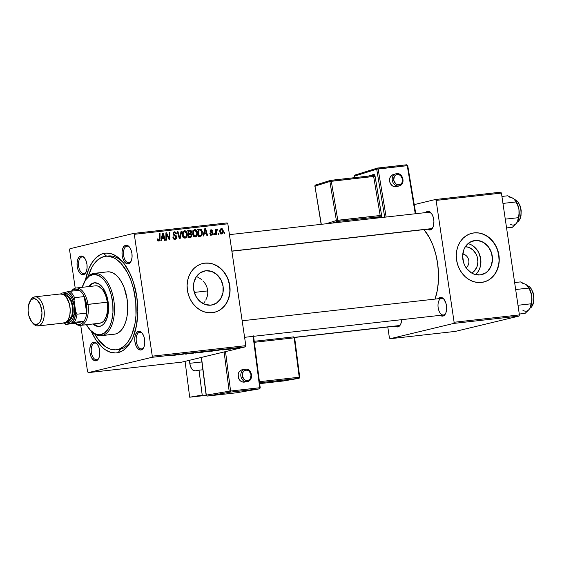 <?xml version="1.0" encoding="UTF-8"?>
<svg xmlns="http://www.w3.org/2000/svg" width="562" height="562" viewBox="0 0 562 562"><rect width="100%" height="100%" fill="white"/><g stroke="black" fill="none" stroke-linecap="round" stroke-linejoin="round"><path stroke-width="0.84" d="M466.038 267.681A7.32 6.203 76.5 0 0 468.652 259.862A7.32 6.203 76.5 0 0 462.765 254.087A7.32 6.203 -103.5 0 1 468.652 259.862A7.32 6.203 -103.5 0 1 466.038 267.681M465.357 246.725A13.881 11.767 -103.5 0 1 477.454 257.74A13.881 11.767 -103.5 0 1 471.694 273.062L474.202 271.165L476.878 267.02L477.897 261.878L477.11 256.532L476.063 254.031L472.867 249.865L468.624 247.322L465.357 246.725L469.579 242.461L475.009 240.515A17.415 14.767 -103.5 0 1 492.101 255.162A17.415 14.767 -103.5 0 1 481.62 274.656A17.415 14.767 -103.5 0 1 480.089 274.923L474.272 274.249L471.49 272.942L466.734 268.65L464.936 265.826L463.622 262.693L462.631 255.984L463.91 249.535L465.357 246.725M469.291 243.971L472.066 245.271L476.822 249.563L478.62 252.387L480.714 258.843L480.566 265.552L479.646 268.678L478.199 271.495L475.508 274.614A17.415 14.767 76.5 0 0 480.362 257.045A17.415 14.767 76.5 0 0 468.048 243.599M471.989 241.246L475.009 240.515L477.925 240.522L483.608 242.496L488.364 246.788L491.476 252.745L492.467 259.454L491.188 265.903L487.83 271.109L485.526 272.984L480.089 274.923A17.415 14.767 -103.5 0 1 463.004 260.276A17.415 14.767 -103.5 0 1 473.478 240.782A17.415 14.767 -103.5 0 1 475.009 240.515L471.989 241.246M483.503 282.096A25.093 21.265 76.5 0 0 498.501 253.989A25.093 21.265 76.5 0 0 473.892 232.935L474.103 232.886A25.093 21.265 -103.5 0 1 498.726 253.989A25.093 21.265 -103.5 0 1 483.636 282.061A25.093 21.265 -103.5 0 1 481.423 282.447L485.484 281.513L489.249 279.651L492.579 276.954L495.333 273.511L497.412 269.458L498.733 264.955L499.253 260.171L498.944 255.288L497.827 250.497L495.937 245.987L493.345 241.92L490.155 238.464L486.488 235.738L482.491 233.862L478.311 232.9L474.103 232.886L470.043 233.827L466.277 235.682L462.955 238.386L460.201 241.829L458.121 245.875L456.794 250.385L456.281 255.169L456.583 260.044L457.707 264.835L459.597 269.353L462.189 273.413L465.378 276.876L469.038 279.595L473.042 281.478L477.222 282.44L481.423 282.447A25.093 21.265 -103.5 0 1 456.808 261.351A25.093 21.265 -103.5 0 1 471.897 233.272A25.093 21.265 -103.5 0 1 474.103 232.886L473.892 232.935A25.093 21.265 76.5 0 0 471.771 233.307M197.283 276.89L200.276 278.626L197.283 276.89M201.66 279.686L200.276 278.626L201.66 279.686M205.158 283.571L202.945 280.86L205.158 283.571L206.767 286.662L205.158 283.571M207.659 290.027L206.767 286.662L207.659 290.027L207.771 293.505L207.659 290.027M207.125 296.898L207.771 293.505L207.125 296.898L205.79 300.108L207.125 296.898M204.905 301.583L203.887 302.974L204.905 301.583M203.332 303.635L203.887 302.974L203.332 303.635M205.833 270.758A17.415 14.767 -103.5 0 1 222.924 285.405A17.415 14.767 -103.5 0 1 212.45 304.892A17.415 14.767 -103.5 0 1 210.919 305.166L205.095 304.485L199.777 301.295L195.766 296.069L193.672 289.613L193.82 282.904L196.18 276.961L200.402 272.696L205.833 270.758L211.656 271.432L216.974 274.628L220.985 279.848L223.079 286.311L222.931 293.02L220.571 298.956L216.349 303.22L210.919 305.166A17.415 14.767 -103.5 0 1 193.827 290.519A17.415 14.767 -103.5 0 1 204.301 271.024A17.415 14.767 -103.5 0 1 205.833 270.758L202.812 271.481L205.833 270.758M214.326 312.332A25.093 21.265 76.5 0 0 229.324 284.224A25.093 21.265 76.5 0 0 204.716 263.178L204.933 263.128A25.093 21.265 -103.5 0 1 229.549 284.224A25.093 21.265 -103.5 0 1 214.459 312.303A25.093 21.265 -103.5 0 1 212.253 312.69L216.314 311.748L220.079 309.894L223.402 307.189L226.156 303.747L228.235 299.701L229.563 295.19L230.076 290.406L229.774 285.531L228.65 280.74L226.76 276.223L224.168 272.163L220.978 268.699L217.318 265.981L213.314 264.098L209.134 263.135L204.933 263.128L200.873 264.063L197.107 265.924L193.778 268.622L191.024 272.064L188.944 276.118L187.624 280.621L187.104 285.405L187.413 290.287L188.53 295.078L190.42 299.588L193.012 303.656L196.201 307.112L199.868 309.838L203.865 311.713L208.045 312.676L212.253 312.69A25.093 21.265 -103.5 0 1 187.631 291.587A25.093 21.265 -103.5 0 1 202.72 263.515A25.093 21.265 -103.5 0 1 204.933 263.128L204.716 263.178A25.093 21.265 76.5 0 0 202.594 263.543M84.181 273.539A8.367 4.412 -96.4 0 0 86.19 271.896A8.367 4.412 83.6 0 1 84.181 273.539A8.367 4.412 83.6 0 1 83.893 273.589A8.367 4.412 83.6 0 1 78.61 266.044A8.367 4.412 83.6 0 1 81.743 257.017L80.703 256.082A9.406 4.967 83.6 0 1 84.321 257.705A9.406 4.967 83.6 0 1 85.965 272.359A9.406 4.967 83.6 0 1 83.45 274.67L84.181 273.539L83.45 274.67L85.206 273.518L86.485 271.123L87.089 267.856L86.934 264.21L86.035 260.74L84.539 257.979L82.67 256.342L80.703 256.082L78.954 257.234L77.675 259.63L77.071 262.897L77.226 266.543L78.118 270.013L79.614 272.774L81.49 274.411L83.45 274.67A9.406 4.967 83.6 0 1 77.226 266.543A9.406 4.967 83.6 0 1 80.703 256.082L81.743 257.017A8.367 4.412 83.6 0 1 82.031 256.967A8.367 4.412 83.6 0 1 84.637 258.113A8.367 4.412 -96.4 0 0 81.743 257.017L82.319 256.953L81.743 257.017A8.367 4.412 -96.4 0 0 78.645 266.318A8.367 4.412 -96.4 0 0 84.181 273.539M129.155 262.721A8.367 4.412 -96.4 0 0 131.164 261.077A8.367 4.412 83.6 0 1 129.155 262.721A8.367 4.412 83.6 0 1 128.874 262.77A8.367 4.412 83.6 0 1 123.584 255.225A8.367 4.412 83.6 0 1 126.717 246.198L125.684 245.264A9.406 4.967 83.6 0 1 129.295 246.887A9.406 4.967 83.6 0 1 130.946 261.541A9.406 4.967 83.6 0 1 128.431 263.852L129.155 262.721L128.431 263.852L130.18 262.7L131.459 260.304L132.063 257.038L131.908 253.392L131.016 249.921L129.52 247.161L127.644 245.524L125.684 245.264L123.928 246.416L122.656 248.811L122.045 252.078L122.2 255.724L123.099 259.194L124.595 261.955L126.464 263.592L128.431 263.852A9.406 4.967 83.6 0 1 122.2 255.724A9.406 4.967 83.6 0 1 125.684 245.264L126.717 246.198A8.367 4.412 83.6 0 1 127.005 246.149A8.367 4.412 83.6 0 1 129.618 247.294A8.367 4.412 -96.4 0 0 126.717 246.198L127.293 246.135L126.717 246.198A8.367 4.412 -96.4 0 0 123.626 255.499A8.367 4.412 -96.4 0 0 129.155 262.721M141.877 348.84A8.367 4.412 -96.4 0 0 143.879 347.197A8.367 4.412 83.6 0 1 141.877 348.84A8.367 4.412 83.6 0 1 141.589 348.89A8.367 4.412 83.6 0 1 136.306 341.345A8.367 4.412 83.6 0 1 139.432 332.318L138.4 331.383A9.406 4.967 83.6 0 1 142.01 333.006A9.406 4.967 83.6 0 1 143.661 347.66A9.406 4.967 83.6 0 1 141.146 349.971L141.877 348.84L141.146 349.971L142.896 348.819L144.174 346.424L144.785 343.157L144.624 339.511L143.732 336.041L142.235 333.28L140.359 331.643L138.4 331.383L136.65 332.542L135.372 334.931L134.761 338.205L134.922 341.844L135.814 345.314L137.311 348.075L139.186 349.712L141.146 349.971A9.406 4.967 83.6 0 1 134.922 341.844A9.406 4.967 83.6 0 1 138.4 331.383L139.432 332.318A8.367 4.412 83.6 0 1 139.72 332.268A8.367 4.412 83.6 0 1 142.334 333.414A8.367 4.412 -96.4 0 0 139.432 332.318L140.015 332.254L139.432 332.318A8.367 4.412 -96.4 0 0 136.341 341.619A8.367 4.412 -96.4 0 0 141.877 348.84M96.896 359.659A8.367 4.412 -96.4 0 0 98.905 358.015A8.367 4.412 83.6 0 1 96.896 359.659A8.367 4.412 83.6 0 1 96.615 359.708A8.367 4.412 83.6 0 1 91.325 352.163A8.367 4.412 83.6 0 1 94.458 343.136L93.425 342.202A9.406 4.967 83.6 0 1 97.036 343.825A9.406 4.967 83.6 0 1 98.68 358.479A9.406 4.967 83.6 0 1 96.165 360.79L96.896 359.659L96.165 360.79L97.921 359.638L99.2 357.242L99.804 353.976L99.65 350.33L98.757 346.859L97.261 344.099L95.385 342.462L93.425 342.202L91.669 343.361L90.391 345.749L89.787 349.023L89.941 352.662L90.84 356.132L92.337 358.893L94.205 360.53L96.165 360.79A9.406 4.967 83.6 0 1 89.941 352.662A9.406 4.967 83.6 0 1 93.425 342.202L94.458 343.136A8.367 4.412 83.6 0 1 94.746 343.087A8.367 4.412 83.6 0 1 97.359 344.232A8.367 4.412 -96.4 0 0 94.458 343.136L95.034 343.073L94.458 343.136A8.367 4.412 -96.4 0 0 91.367 352.437A8.367 4.412 -96.4 0 0 96.896 359.659M395.072 325.967L397.994 326.88L399.751 325.728L401.029 323.333L401.654 319.673A9.406 4.967 83.6 0 1 400.509 324.569A9.406 4.967 83.6 0 1 397.994 326.88L398.725 325.749A8.367 4.412 -96.4 0 0 400.734 324.105A8.367 4.412 83.6 0 1 398.725 325.749A8.367 4.412 83.6 0 1 398.444 325.798L294.558 337.474M443.706 314.931A8.367 4.412 -96.4 0 0 445.708 313.287A8.367 4.412 83.6 0 1 443.706 314.931A8.367 4.412 83.6 0 1 443.418 314.98A8.367 4.412 83.6 0 1 438.128 307.435A8.367 4.412 83.6 0 1 441.261 298.408A8.367 4.412 -96.4 0 0 438.17 307.709A8.367 4.412 -96.4 0 0 443.706 314.931L442.975 316.062L443.706 314.931M242.152 320.776L441.549 298.359A8.367 4.412 83.6 0 1 444.163 299.504A8.367 4.412 -96.4 0 0 441.325 298.394M440.229 297.474A9.406 4.967 83.6 0 1 443.839 299.096A9.406 4.967 83.6 0 1 445.49 313.751A9.406 4.967 83.6 0 1 442.975 316.062L444.725 314.91L446.003 312.514L446.628 307.435L446.095 303.81L444.064 299.37L442.189 297.741L440.229 297.474L438.409 298.71A9.406 4.967 83.6 0 1 440.229 297.474L441.247 298.394L440.229 297.474M427.331 229.029L430.253 229.942L432.009 228.79L433.288 226.395L433.913 221.316L433.379 217.691L432.157 214.515L429.473 211.614L427.513 211.354L428.532 212.274L427.513 211.354A9.406 4.967 83.6 0 1 431.124 212.977A9.406 4.967 83.6 0 1 432.768 227.631A9.406 4.967 83.6 0 1 430.253 229.942L430.984 228.811A8.367 4.412 -96.4 0 0 432.993 227.167A8.367 4.412 83.6 0 1 430.984 228.811A8.367 4.412 83.6 0 1 430.703 228.86L231.881 251.2M431.447 213.384A8.367 4.412 -96.4 0 0 428.546 212.288A8.367 4.412 83.6 0 1 428.834 212.239A8.367 4.412 83.6 0 1 431.447 213.384M117.493 349.564A47.046 24.819 -96.4 0 0 120.437 349.199L118.245 352.592A50.18 26.477 83.6 0 1 91.262 331.25L95.561 339.286L102.628 347.702L105.178 349.676L110.419 352.269L115.674 352.964L118.245 352.592L123.155 350.428L127.595 346.438L131.396 340.783L133.004 337.39L136.517 325.391L137.823 311.46L136.812 296.799L133.573 282.679L130.307 274.172L124.054 263.578L121.687 260.761L116.671 256.377L111.438 253.792L106.176 253.09L103.605 253.462L106.611 256.174L103.605 253.462A50.18 26.477 83.6 0 1 122.874 262.11A50.18 26.477 83.6 0 1 131.656 340.277A50.18 26.477 83.6 0 1 118.245 352.592L120.437 349.199A47.046 24.819 -96.4 0 0 132.33 338.914A47.046 24.819 83.6 0 1 120.437 349.199A47.046 24.819 83.6 0 1 118.828 349.48L116.208 349.775A47.046 24.819 83.6 0 1 94.788 334.116M105.677 256.279A47.046 24.819 83.6 0 1 135.407 298.724A47.046 24.819 83.6 0 1 117.788 349.494L120.437 349.199L117.788 349.494L120.135 348.7L124.539 345.799L128.417 341.26L131.627 335.247L134.915 323.993L135.976 315.415L135.751 301.773L133.391 288.236L130.721 279.855L127.293 272.359L121.02 263.402L116.313 259.293L113.875 257.867L108.93 256.314L106.478 256.209L101.715 257.354L97.317 260.255L93.433 264.8L91.739 267.631L88.29 276.3A47.046 24.819 83.6 0 1 104.061 256.56A47.046 24.819 83.6 0 1 105.677 256.279L108.318 255.977A47.046 24.819 83.6 0 1 123.83 263.29A47.046 24.819 -96.4 0 0 107.005 256.195M245.826 345.658L152.281 356.168L134.29 234.319L227.835 223.809L245.826 345.658L245.439 346.824L181.807 362.132L88.255 372.641L151.895 357.334L245.439 346.824L181.807 362.132L88.255 372.641L87.567 371.735L80.717 325.356L87.567 371.735L88.255 372.641L151.895 357.334L152.281 356.168L151.895 357.334L245.439 346.824L245.826 345.658L227.835 223.809L227.146 222.91L227.835 223.809L134.29 234.319L152.281 356.168L245.826 345.658M214.445 234.761L214.445 233.715L213.785 233.785L213.806 234.832L214.445 234.761L214.445 233.715L213.785 233.785L213.806 234.832L214.445 234.761M218.78 234.277L218.773 233.23L218.119 233.3L218.133 234.347L218.78 234.277L218.773 233.23L218.119 233.3L218.133 234.347L218.78 234.277M195.316 237.009C197.051 236.3 197.74 234.804 197.395 232.506L196.763 232.661L197.395 232.506C197.164 230.673 196.293 229.675 194.782 229.528L193.11 230.827L192.738 234.122C192.991 235.9 193.855 236.862 195.316 237.009L197.009 235.654L197.438 232.872L196.588 230.385L194.649 229.549L193.11 230.827L192.682 233.694L193.742 236.377L195.541 236.967M203.746 235.963L204.21 233.911L206.409 233.659L206.907 235.611L207.547 235.534L205.636 228.404L204.849 228.495L203.051 236.04L203.746 235.963L204.21 233.911L206.409 233.659L206.907 235.611L207.547 235.534L205.636 228.404L204.849 228.495L203.051 236.04L203.746 235.963M187.448 230.722L190.483 230.23L188.024 230.385L188.052 237.726L190.876 237.368L191.705 236.623L191.923 234.775L190.982 233.63L191.607 232.31L191.235 230.799L190.265 230.188L188.024 230.385L188.052 237.726L190.736 237.41M180.135 238.618L181.765 231.087L181.076 231.165L179.671 237.621L177.95 231.516L177.304 231.586L179.313 238.71L180.135 238.618L181.765 231.087L181.076 231.165L179.671 237.621L177.95 231.516L177.304 231.586L179.313 238.71L180.135 238.618M158.842 241.105L160.051 238.913L159.397 239.068L160.051 238.913L160.037 233.525L159.383 233.602L159.397 238.801L158.758 240.255L157.627 240.529L158.758 240.255L157.964 239.454L157.332 239.609L157.964 239.454L157.929 238.822L157.297 238.99L158.048 240.958L159.151 241.035L159.833 240.346L160.037 233.525L159.383 233.602L159.25 239.925L158.47 240.227L157.929 238.822L157.297 238.99L157.339 239.651L159.004 241.077M166.556 240.143L166.514 233.925L169.197 239.848L169.872 239.77L169.85 232.422L169.197 232.499L169.246 238.731L166.57 232.794L165.895 232.872L165.909 240.213L166.556 240.143L166.514 233.925L169.197 239.848L169.872 239.77L169.85 232.422L169.197 232.499L169.246 238.731L166.57 232.794L165.895 232.872L165.909 240.213L166.556 240.143M161.463 240.712L161.933 238.66L164.125 238.414L164.624 240.36L165.27 240.29L163.352 233.153L162.573 233.244L160.767 240.796L161.463 240.712L161.933 238.66L164.125 238.414L164.624 240.36L165.27 240.29L163.352 233.153L162.573 233.244L160.767 240.796L161.463 240.712M175.133 239.272L176.756 236.932L176.131 237.087L176.756 236.932L175.239 235.049L173.932 235.366L175.239 235.049L174.023 234.417L173.258 234.607L174.023 234.417L173.686 233.799L173.054 233.954L174.599 232.654L175.997 234.003L176.609 233.701L175.983 233.848L176.609 233.701L174.494 231.804L173.988 231.93L174.494 231.804L173.054 233.918L174.009 235.415L176.124 237.073L175.049 238.428L173.56 238.78L175.049 238.428L173.131 238.091L173.813 237.93L173.518 237.115L172.899 237.262L173.489 236.883L172.857 237.045C173.068 238.597 173.827 239.342 175.133 239.272L176.419 238.548L176.693 236.602L176.039 235.492L173.953 234.368L173.7 233.349L174.831 232.647L175.997 234.003L176.63 233.855L175.878 232.239L174.494 231.804L173.328 232.45L173.096 234.15L173.665 235.148L175.864 236.462L176.103 237.6L174.719 238.428L173.869 238.007L173.489 236.883L172.857 237.045L173.567 238.787L175.4 239.229M185.053 238.162C186.781 237.452 187.476 235.956 187.125 233.659L186.493 233.813L187.125 233.659C186.893 231.825 186.029 230.834 184.512 230.68L182.84 231.98L182.467 235.274C182.72 237.052 183.584 238.014 185.053 238.162L186.739 236.806L187.167 234.024L186.317 231.537L184.378 230.701L182.755 232.162L182.467 235.274L183.563 237.628L185.27 238.119M211.663 235.169L212.949 233.476L212.317 233.63L212.949 233.476L212.485 232.563L211.537 232.787L212.485 232.563L211.453 231.973L210.511 232.197L211.453 231.973L210.202 231.72L210.855 231.565L210.729 231.144L210.104 231.298L211.298 230.343L212.303 231.284L212.928 231.115L212.296 231.27L212.928 231.115L210.862 229.774L210.104 231.333L212.317 233.609L211.593 234.509L210.427 234.79L211.593 234.509L210.476 233.3L209.851 233.469L210.595 234.937L212.204 235.028L212.97 233.806L212.661 232.752L210.722 231.066L211.474 230.343L212.303 231.284L212.928 231.115L212.731 230.483L211.101 229.703L210.251 230.329L210.16 231.593L212.113 233.167L212.303 233.961L211.354 234.509L210.476 233.3L209.851 233.469L211.909 235.127M200.149 236.37L201.344 235.935L202.144 234.79L202.341 231.333L201.013 229.191L198.295 229.226L198.323 236.574L201.112 236.082L202.425 231.776L200.641 229.064L198.295 229.226L198.323 236.574L201.112 236.082M221.681 234.045C223.002 233.49 223.507 232.331 223.205 230.575L222.573 230.722L223.205 230.575L220.985 228.636L221.386 228.544C220.03 229.099 219.517 230.294 219.847 232.12L221.681 234.045L222.721 233.406L223.24 230.849L222.376 228.839L220.908 228.671L219.84 230.413L220.213 233.23L221.85 234.017M217.15 229.022L215.639 230.469L216.286 230.315L216.286 229.212L215.632 229.282L215.653 234.628L216.307 234.551L216.426 230.961L216.855 230.027L217.48 230.013L217.613 229.163L216.813 229.198L216.286 230.315L216.286 229.212L215.632 229.282L215.653 234.628L216.307 234.551L216.321 232.415L217.613 229.163L217.094 229.029M224.716 233.609L224.709 232.563L224.055 232.633L224.076 233.68L224.716 233.609L224.709 232.563L224.055 232.633L224.076 233.68L224.716 233.609M69.962 248.727L133.594 233.42L227.146 222.91L133.594 233.42L134.29 234.319L133.594 233.42L69.962 248.727L69.569 249.886L69.962 248.727M75.231 288.194L69.569 249.886L75.231 288.194M225.826 349.648L226.514 349.501L225.826 349.648M230.16 349.164L230.849 349.016L230.16 349.164M206.64 351.812L211.523 350.983C212.52 350.744 212.373 350.688 211.066 350.814L206.149 351.657C205.207 351.882 205.376 351.931 206.64 351.812C205.376 351.931 205.207 351.882 206.149 351.657M215.127 350.85L221.857 349.613L215.127 350.85M201.906 352.339L206.942 351.334L201.906 352.339M191.516 353.505L197.986 352.29L191.516 353.505M169.724 355.851L176.257 354.734L170.16 355.908M177.936 355.029L186.071 353.631L177.936 355.029M172.843 355.598L179.58 354.362L172.843 355.598M191.494 353.154L185.411 354.095L191.825 353.041M196.37 352.964L201.252 352.135C202.25 351.896 202.102 351.847 200.803 351.967L195.878 352.81C194.944 353.034 195.105 353.084 196.37 352.964C195.105 353.084 194.944 353.034 195.878 352.81M222.376 349.922L227.069 349.185L222.981 349.971M211.53 351.257L217.283 350.203L211.53 351.257M232.998 348.847L237.143 348.068L232.57 348.756M227.687 349.438L232.45 348.559L227.687 349.438M236.096 348.496L236.785 348.349L236.096 348.496M519.414 314.924L454.11 322.258L436.112 200.409L501.423 193.075L519.414 314.924L519.028 316.083L455.396 331.39L390.084 338.731L453.724 323.424L519.028 316.083L455.396 331.39L390.084 338.731L389.396 337.825L387.794 327L389.396 337.825L390.084 338.731L453.724 323.424L454.11 322.258L453.724 323.424L519.028 316.083L519.414 314.924L501.423 193.075L500.728 192.169L501.423 193.075L436.112 200.409L454.11 322.258L519.414 314.924M414.25 204.603L435.424 199.51L500.728 192.169L435.424 199.51L436.112 200.409L435.424 199.51L414.25 204.603M427.513 211.354L425.687 212.591A9.406 4.967 83.6 0 1 427.513 211.354M440.046 315.149L442.975 316.062A9.406 4.967 83.6 0 1 440.278 315.338M435.051 299.089L437.278 290.547L438.36 281.787L438.451 272.535L437.559 263.149L435.719 254.003L432.986 245.425L429.48 237.768L423.966 229.619A48.093 25.374 -96.4 0 1 435.051 299.089M103.605 253.462L101.104 254.312L96.404 257.403L92.266 262.25L88.845 268.664L85.487 279.876A50.18 26.477 83.6 0 1 103.605 253.462M430.984 228.811L430.253 229.942A9.406 4.967 83.6 0 1 427.556 229.212M398.725 325.749L397.994 326.88A9.406 4.967 83.6 0 1 395.297 326.157M175.428 355.121L178.674 354.467L175.428 355.121M185.818 353.983L186.451 354.081M190.321 353.203L190.813 353.238M201.252 352.135L201.252 352.135C202.25 351.896 202.102 351.847 200.803 351.967M196.503 352.739L200.332 352.023L196.061 352.767M202.833 351.952L205.959 351.517L202.833 351.952M200.641 352.423L204.224 351.924L200.641 352.423M205.439 351.51L205.959 351.517M226.823 349.283L226.198 349.248M217.705 350.372L220.957 349.719L217.705 350.372M210.912 351.264L216.279 350.238L210.912 351.264M211.523 350.983L211.523 350.983C212.52 350.744 212.373 350.688 211.066 350.814M206.774 351.587L210.595 350.871L206.331 351.615M236.7 348.215L236.349 348.11M233.251 348.672L235.97 348.152L232.893 348.679M196.855 352.852L196.082 352.887M203.634 351.924L204.224 351.924M207.125 351.7L206.352 351.735M233.349 348.763L232.928 348.791M123.514 246.669L123.865 246.606M165.895 232.956L166.57 232.794L165.895 232.956M167.181 235.576L167.813 235.422L167.181 235.576M168.087 237.501L168.705 237.347L168.087 237.501M168.726 238.85L169.246 238.731L168.726 238.85M169.197 232.584L169.85 232.422L169.197 232.584M165.895 234.073L166.514 233.925L165.895 234.073M165.902 235.815L166.563 235.661L165.902 235.815M162.544 233.349L163.352 233.153L162.544 233.349M162.348 237.951L162.516 238.59L162.348 237.951M161.238 238.822L161.933 238.66L161.238 238.822M161.399 238.133L163.907 237.578L161.399 238.133M162.158 237.775L162.692 235.534L161.982 235.703L162.692 235.534L162.987 233.996L162.355 234.15L162.987 233.996L163.907 237.578L161.449 237.944L162.158 237.775L162.987 233.996L163.907 237.578L162.158 237.775M157.627 240.529L158.758 240.255M157.676 240.866L157.824 240.346M173.103 238.906L175.049 238.428M173.314 232.471L173.799 232.837M173.075 233.005L174.599 232.654M174.522 238.569L174.178 239.18M174.002 239.363L174.585 238.316M173.988 233.061L173.061 232.38M177.325 231.663L177.95 231.516L177.325 231.663M178.519 235.914L179.18 235.752L178.519 235.914M179.046 237.768L179.671 237.621L179.046 237.768M181.055 231.256L181.765 231.087L181.055 231.256M183.268 231.34L183.83 231.713M184.533 237.424L184.125 238.014M184.006 238.133L184.582 237.326M184.16 232.057L182.847 231.214M183.114 235.239L183.43 232.478L182.566 232.682L184.617 231.53L186.472 233.652C186.774 235.45 186.275 236.672 184.968 237.312L183.584 237.642L184.968 237.312L183.114 235.239L182.488 235.387L183.114 235.239L183.177 233.111L183.922 231.839L184.968 231.537L185.889 232.148L186.521 234.797L185.825 236.834L184.287 237.185L183.114 235.239M182.292 232.078L184.617 231.53M189.338 233.462L188.825 234.15L190.982 233.63L191.572 231.769L190.947 231.923L191.572 231.769L190.483 230.23L188.326 230.75L188.937 231.137M190.525 237.452L191.972 235L191.34 235.155L191.972 235L190.982 233.63L189.085 234.27M189.71 236.75L189.19 237.6M189.05 237.712L189.808 236.37M189.197 234.347L188.825 234.15L189.373 233.349M189.078 231.319L187.884 230.701M188.684 233.455L188.677 231.165L188.031 231.326L189.78 231.045L190.94 231.874L190.729 232.921L188.038 233.75L189.731 233.342L188.038 233.616L188.684 233.455L188.677 231.165L190.616 231.186L190.687 232.977L188.684 233.455M187.926 233.799L189.731 233.342M188.699 236.799L188.692 234.319L188.038 234.473L190.047 234.164L191.326 235.057L190.525 236.553L188.045 237.108L189.9 236.658L188.045 236.953L188.699 236.799L188.692 234.319L191.052 234.389L191.003 236.265L188.699 236.799M210.434 234.797L211.593 234.509M211.115 230.392L210.132 230.624M210.139 230.617L211.298 230.343M210.743 234.726L210.497 235.19M204.828 228.601L205.636 228.404L204.828 228.601M204.624 233.202L204.8 233.841L204.624 233.202M203.521 234.073L204.21 233.911L203.521 234.073M203.683 233.385L206.191 232.83L203.683 233.385M204.442 233.026L204.975 230.785L204.266 230.954L204.975 230.785L205.27 229.247L204.631 229.401L205.27 229.247L206.191 232.83L203.732 233.195L204.442 233.026L205.27 229.247L206.191 232.83L204.442 233.026M198.295 229.429L199.833 229.057L198.295 229.429M197.676 229.577L200.641 229.064L198.477 229.577L199.25 229.984M201.793 231.923L202.425 231.776L201.793 231.923M199.875 235.562L199.152 236.483M199.074 236.532L199.981 235.302M199.243 229.984L198.281 229.549M198.969 235.64L198.948 230.013L198.302 230.174L200.711 229.942L201.772 231.797C202.13 233.925 201.463 235.176 199.791 235.548L198.316 235.801L198.969 235.64L198.948 230.013L199.882 229.907L201.463 230.694L201.758 233.637L200.922 235.204L198.969 235.64M193.539 230.188L194.101 230.553M194.803 236.272L194.396 236.862M194.276 236.981L194.852 236.173M194.424 230.905L193.117 230.062M193.384 234.08L193.7 231.326L192.836 231.53L194.888 230.378L196.742 232.499C197.044 234.298 196.545 235.52 195.239 236.159L193.855 236.49L195.239 236.159L193.384 234.08L192.759 234.235L193.384 234.08L193.447 231.958L194.192 230.687L195.239 230.385L196.159 230.996L196.791 233.644L196.089 235.682L194.557 236.033L193.384 234.08M192.555 230.926L194.888 230.378M220.564 233.925L220.796 233.518M220.452 231.579L220.445 231.994M220.48 231.973L221.456 229.205L222.566 230.645L221.59 233.385L220.543 233.637L221.59 233.385L220.48 231.973L219.847 232.12L220.48 231.973L220.585 230.111L221.28 229.247L220.114 229.528L221.892 229.303L222.566 230.645L222.285 232.837L221.154 233.293L220.48 231.973M218.119 233.385L218.773 233.23L218.119 233.385M216.658 229.387L217.613 229.163L216.658 229.387M215.646 232.577L216.321 232.415L215.646 232.577M213.785 233.869L214.445 233.715L213.785 233.869M224.055 232.717L224.709 232.563L224.055 232.717M182.952 237.803L184.968 237.312M190.525 236.553L189.9 236.658M198.105 235.991L199.791 235.548M193.216 236.651L195.239 236.159M220.543 233.644L221.59 233.385M220.114 229.521L221.456 229.205M219.861 309.943L223.184 307.245L225.938 303.803L228.017 299.75L229.345 295.247M229.865 290.463L229.556 285.58L228.432 280.789M226.542 276.279L223.957 272.212L220.768 268.755L217.101 266.03L213.103 264.154M208.916 263.192L204.716 263.178M489.038 279.707L492.361 277.003L495.115 273.561L497.194 269.507L498.522 265.004M499.035 260.22L498.733 255.338L497.609 250.554M495.719 246.037L493.127 241.969L489.938 238.513L486.278 235.794L482.273 233.911M478.093 232.949L473.892 232.935M94.795 282.763A21.953 11.584 -96.4 0 0 94.486 282.834L93.601 282.932A21.953 11.584 83.6 0 1 94.353 282.798A21.953 11.584 83.6 0 1 108.227 302.602A21.953 11.584 83.6 0 1 100.008 326.297L97.739 326.417L95.428 325.693L92.976 323.979A21.953 11.584 83.6 0 0 99.256 326.431A21.953 11.584 83.6 0 0 100.008 326.297L102.158 325.349L104.096 323.607L107.075 318.022L108.494 310.4L108.129 301.892L106.042 293.8L102.551 287.358L98.181 283.536L94.486 282.834L92.337 283.775M101.188 335.683L114.43 334.193A31.367 16.551 -96.4 0 0 115.498 334.004L102.263 335.493A31.367 16.551 83.6 0 1 101.188 335.683A31.367 16.551 83.6 0 1 89.899 329.704A31.367 16.551 -96.4 0 0 90.215 330.091A31.367 16.551 -96.4 0 0 102.263 335.493L101.23 334.559A30.32 15.996 83.6 0 1 89.583 329.339A30.32 15.996 83.6 0 1 86.443 324.717M84.504 281.681A31.367 16.551 83.6 0 1 93.116 273.539A31.367 16.551 -96.4 0 0 84.729 281.239L84.279 282.11A30.32 15.996 83.6 0 1 92.386 274.67L93.116 273.539A31.367 16.551 83.6 0 1 94.184 273.35A31.367 16.551 83.6 0 1 114.009 301.646A31.367 16.551 83.6 0 1 102.263 335.493L113.889 334.235M86.26 324.379L90.299 330.147L94.908 333.723L99.671 334.783L104.195 333.252L108.08 329.248L110.145 325.377L111.698 320.705L112.948 312.598L112.8 303.803L111.283 295.085L108.515 287.182L106.092 282.707L103.31 279.082L98.708 275.506L93.938 274.446L89.414 275.977L85.536 279.974L82.242 287.315A30.32 15.996 83.6 0 1 84.279 282.11M94.556 333.695L98.617 340.01L105.537 346.761L110.447 349.192L115.379 349.845L117.788 349.494A47.046 24.819 83.6 0 1 116.179 349.782M71.746 291.13A17.773 9.378 83.6 0 1 79.418 290.266A17.773 9.378 83.6 0 1 84.258 296.588A17.773 9.378 83.6 0 1 86.555 304.59L107.398 302.18L105.607 295.247L102.614 289.718L98.87 286.451L96.889 285.833L94.943 285.932A18.82 9.926 83.6 0 1 95.589 285.812A18.82 9.926 83.6 0 1 107.483 302.792A18.82 9.926 83.6 0 1 100.429 323.101A18.82 9.926 83.6 0 1 99.79 323.213L80.373 325.398A18.82 9.926 83.6 0 1 75.055 323.354A18.82 9.926 -96.4 0 0 85.227 322.047A18.82 9.926 -96.4 0 0 87.981 304.358A18.82 9.926 -96.4 0 0 71.444 291.165A18.82 9.926 83.6 0 1 76.172 287.997A18.82 9.926 83.6 0 1 87.981 304.358L107.398 302.18L107.707 309.472L106.492 316.006L103.935 320.797L102.277 322.293L99.748 323.22M107.405 271.86L109.597 271.889L112.892 272.921L116.109 275.106L119.13 278.373L121.835 282.581L124.125 287.575L127.103 299.139L127.623 311.285L126.921 317.003L125.6 322.181L123.717 326.62L121.343 330.161L118.568 332.655L115.498 334.004A31.367 16.551 -96.4 0 0 127.244 300.157A31.367 16.551 -96.4 0 0 107.426 271.86L94.184 273.35M88.775 286.578L91.458 283.88L93.601 282.932A21.953 11.584 83.6 0 0 88.775 286.578M102.263 335.493A31.367 16.551 -96.4 0 0 113.868 300.621A31.367 16.551 -96.4 0 0 93.116 273.539L92.386 274.67A30.32 15.996 83.6 0 1 112.442 300.853A30.32 15.996 83.6 0 1 101.23 334.559L102.263 335.493M90.398 285.524L89.66 286.48A21.953 11.584 -96.4 0 1 94.486 282.834M98.617 326.318L99.692 326.367A21.953 11.584 -96.4 0 1 93.861 323.881L96.313 325.595M399.224 325.574L294.481 337.341L399.224 325.574M525.421 284.203L527.318 285.601L528.449 287.252L530.577 291.748L531.68 295.738L529.72 289.156L526.376 284.793L520.433 281.913L514.637 282.567L520.433 281.913L526.376 284.793A13.797 7.278 -96.4 0 0 522.548 283.824M529.98 308.194A11.5 6.07 -96.4 0 0 533.591 296.448A11.5 6.07 -96.4 0 0 527.479 285.77A11.5 6.07 83.6 0 1 533.38 295.008A11.5 6.07 83.6 0 1 531.336 307.112M526.376 284.793L527.999 286.43L528.716 288.074L515.67 289.535L528.716 288.074L530.577 291.748L531.68 295.738L531.771 299.848L530.514 307.154L528.961 309.648L525.084 313.392L519.288 314.039L525.084 313.392L529.144 309.388M517.988 305.271L531.034 303.81L517.988 305.271M528.168 286.606L527.83 286.184M530.24 307.73L530.261 307.695A13.797 7.278 -96.4 0 0 531.68 295.738L531.771 299.848L530.247 307.716A13.797 7.278 -96.4 0 0 530.261 307.695L531.729 302.785L531.68 295.738A13.797 7.278 -96.4 0 0 527.844 286.198A13.797 7.278 -96.4 0 0 527.732 286.065M530.935 288.503L532.664 291.699M533.282 293.638L533.9 297.825M533.879 299.918L532.523 305.236M522.744 310.112A13.797 7.278 -96.4 0 0 529.861 308.397L530.514 307.154M527.318 285.601L527.999 286.43M231.86 251.059L431.49 228.629L231.86 251.059M512.706 198.084L514.602 199.482L515.733 201.133L517.862 205.629L518.958 209.619L516.998 203.03L513.661 198.674L507.718 195.794L501.922 196.447L507.718 195.794L513.661 198.674A13.797 7.278 -96.4 0 0 509.832 197.698M517.265 222.074A11.5 6.07 -96.4 0 0 520.876 210.328A11.5 6.07 -96.4 0 0 514.764 199.65A11.5 6.07 83.6 0 1 520.665 208.881A11.5 6.07 83.6 0 1 518.614 220.992M513.661 198.674L515.284 200.311L515.993 201.955L502.948 203.416L515.993 201.955L517.862 205.629L518.958 209.619L519.056 213.729L517.792 221.035L516.246 223.528L512.361 227.273L506.566 227.919L512.361 227.273L516.429 223.269M505.273 219.152L518.319 217.691L505.273 219.152M515.452 200.479L515.115 200.065M517.546 221.569L517.525 221.611A13.797 7.278 -96.4 0 0 517.546 221.569A13.797 7.278 -96.4 0 0 518.958 209.619L519.056 213.729L517.525 221.611L519.014 216.658L518.958 209.619A13.797 7.278 -96.4 0 0 515.129 200.079A13.797 7.278 -96.4 0 0 515.017 199.946M518.22 202.383L519.948 205.58M520.567 207.511L521.185 211.705M521.164 213.799L519.808 219.11M510.029 223.992A13.797 7.278 -96.4 0 0 517.145 222.278L517.792 221.035M514.602 199.482L515.284 200.311M194.29 292.416L207.757 290.905L194.29 292.416M80.373 325.398A18.82 9.926 83.6 0 0 87.981 304.358L86.555 304.59A17.773 9.378 83.6 0 1 86.696 313.111L76.994 314.2L75.737 311.791L74.036 300.291L74.549 297.677A17.773 9.378 -96.4 0 0 69.709 291.362L79.418 290.266L69.709 291.362A17.773 9.378 83.6 0 1 74.549 297.677L84.258 296.588L86.696 313.111L86.555 304.59L84.258 296.588L86.696 313.111A17.773 9.378 83.6 0 1 83.991 321.246L75.364 323.326L77.682 324.358L79.98 324.351L82.129 323.291L83.991 321.246A17.773 9.378 83.6 0 1 75.364 323.326L65.656 324.415L74.282 322.335L83.991 321.246L75.364 323.326L65.656 324.415A17.773 9.378 83.6 0 1 64.033 323.024A17.773 9.378 -96.4 0 0 65.656 324.415L72.091 322.75L74.627 318.197L75.737 311.791L74.036 300.291L74.549 297.677L84.258 296.588A17.773 9.378 -96.4 0 0 79.418 290.266L75.94 289.1L73.699 289.641L71.676 291.207M61.511 293.216L61.082 293.434A17.773 9.378 -96.4 0 0 60.759 293.933A17.773 9.378 83.6 0 1 61.082 293.434L60.914 293.919A16.727 8.823 83.6 0 1 61.511 293.216L67.517 291.776L61.511 293.216M69.709 291.362L67.517 291.776A16.727 8.823 83.6 0 1 74.036 300.291L71.177 294.832L67.517 291.776L69.709 291.362M64.18 323.002L66.084 324.197A16.727 8.823 83.6 0 1 64.18 323.002M83.991 321.246A17.773 9.378 -96.4 0 0 86.696 313.111L76.994 314.2A17.773 9.378 83.6 0 1 74.282 322.335L83.991 321.246M74.282 322.335A17.773 9.378 -96.4 0 0 76.994 314.2L75.737 311.791A16.727 8.823 83.6 0 1 72.091 322.75L74.282 322.335M31.943 322.124L32.954 323.333A14.633 7.72 -96.4 0 0 38.574 325.855L36.916 324.358A12.961 6.842 83.6 0 1 31.943 322.124A12.961 6.842 83.6 0 1 29.674 301.935A12.961 6.842 83.6 0 1 33.137 298.752L34.303 296.94A14.633 7.72 -96.4 0 0 30.39 300.53L29.674 301.935M66.154 322.167A14.633 7.72 -96.4 0 0 68.936 322.44L67.897 321.506A13.593 7.173 83.6 0 1 66.815 321.612M66.492 321.576L67.897 321.506A13.593 7.173 83.6 0 0 72.927 306.395A13.593 7.173 83.6 0 0 63.935 294.664L66.766 295.036L69.47 297.403L71.634 301.387L72.927 306.395L72.849 314.144L70.433 319.841L67.897 321.506L68.936 322.44A14.633 7.72 -96.4 0 0 74.346 306.171A14.633 7.72 -96.4 0 0 64.665 293.526L63.787 294.699A13.593 7.173 83.6 0 1 63.935 294.664L64.665 293.526A14.633 7.72 -96.4 0 0 63.028 294.305L66.175 293.455L69.217 294.959L71.894 298.443L74.346 306.171L74.591 311.84L72.772 318.998L71.662 320.649L68.936 322.44L65.88 322.04M38.076 325.939L64.019 323.024A14.633 7.72 -96.4 0 0 64.518 322.939L38.574 325.855A14.633 7.72 83.6 0 1 38.076 325.939A14.633 7.72 83.6 0 1 32.441 322.679M30.039 301.281A14.633 7.72 83.6 0 1 34.303 296.94A14.633 7.72 83.6 0 1 34.809 296.848A14.633 7.72 83.6 0 1 44.054 310.055A14.633 7.72 83.6 0 1 38.574 325.855L64.518 322.939A14.633 7.72 -96.4 0 0 70.004 307.14A14.633 7.72 -96.4 0 0 60.752 293.933L34.809 296.848M60.253 294.024L63.302 294.432L66.218 296.975L69.372 303.88L70.208 309.522L69.85 315.001L68.353 319.49L65.951 322.307L63.007 323.017M36.916 324.358L34.219 324L31.634 321.745L28.838 315.633L28.1 310.631L28.416 305.777L30.72 300.34L31.865 299.307L34.479 298.682L37.169 300.017L40.485 305.166L41.953 312.472L41.637 317.333L40.316 321.309L39.333 322.771L36.916 324.358L38.574 325.855A14.633 7.72 -96.4 0 0 43.991 309.578A14.633 7.72 -96.4 0 0 34.303 296.94L33.137 298.752A12.961 6.842 83.6 0 1 41.714 309.943A12.961 6.842 83.6 0 1 36.916 324.358M67.763 320.473A12.547 6.618 -96.4 0 0 72.491 307.344A12.547 6.618 -96.4 0 0 64.967 295.598L66.702 296.041L69.196 298.225L71.198 301.906L72.386 306.529L72.596 311.39L71.788 315.746L70.081 318.935L67.749 320.473M396.554 173.658A6.273 5.304 72.7 0 0 395.353 173.967A6.273 5.304 72.7 0 0 392.445 181.14A6.273 5.304 72.7 0 0 398.613 185.987A1.047 0.555 -96.4 0 0 398.978 184.793A5.227 4.419 -107.3 0 1 393.709 180.156A5.227 4.419 -107.3 0 1 397.264 174.522A1.047 0.555 -96.4 0 0 396.617 173.651A1.047 0.555 -96.4 0 0 396.554 173.658A6.273 5.304 -107.3 0 1 402.778 178.737A6.273 5.304 -107.3 0 1 399.449 185.811A6.273 5.304 -107.3 0 1 398.613 185.987A6.273 5.304 -107.3 0 1 392.388 180.915A6.273 5.304 -107.3 0 1 395.718 173.834A6.273 5.304 -107.3 0 1 396.554 173.658A1.047 0.555 83.6 0 1 396.617 173.651A1.047 0.555 83.6 0 1 397.264 174.522L395.641 175.105L394.391 176.377L393.709 180.156L395.606 183.641L397.222 184.596L398.978 184.793L400.601 184.217L401.844 182.938L402.525 181.168L402.533 179.166L400.636 175.674L399.013 174.726L397.264 174.522A5.227 4.419 -107.3 0 1 402.533 179.166A5.227 4.419 -107.3 0 1 398.978 184.793A1.047 0.555 83.6 0 1 398.613 185.987L395.943 186.823L398.613 185.987A6.273 5.304 72.7 0 0 399.814 185.685M392.873 174.726L390.442 176.714L389.635 178.842L389.621 181.252L390.421 183.563L391.904 185.432L393.843 186.577L395.943 186.823A6.273 5.304 72.7 0 0 396.779 186.647L399.449 185.811C405.778 184.21 403.01 172.555 396.61 173.651L393.056 174.663A6.273 5.304 72.7 0 0 389.719 181.744A6.273 5.304 72.7 0 0 395.943 186.823L396.962 186.584M354.65 176.243L354.299 176.18L355.008 175.049A1.047 0.885 72.7 0 0 354.299 176.18L354.552 177.662L354.299 176.18L376.709 169.197L384.717 217.192L376.709 169.197L407.253 165.664L415.276 213.764L407.253 165.664A1.047 0.555 -96.4 0 0 406.6 164.792A1.047 0.555 -96.4 0 0 406.544 164.799L377.531 168.059M380.832 217.635L381.514 216.784L381.584 215.239L374.98 175.801L373.878 174.445L368.426 176.103L373.66 174.473A2.093 1.103 83.6 0 1 375.072 176.194L381.584 215.239A2.093 1.103 83.6 0 1 380.86 217.62L380.832 217.635M406.544 164.799A1.047 0.555 83.6 0 1 406.6 164.792L377.474 168.059A1.047 0.555 83.6 0 1 378.128 168.937L386.15 217.037L378.128 168.937L376.709 169.197A1.047 0.885 -107.3 0 1 377.418 168.073L376.709 169.197L354.299 176.18L354.39 177.676M373.028 175.583A1.047 0.885 72.7 0 0 373.098 175.569L373.006 175.59A1.047 0.555 -96.4 0 0 372.95 175.597A1.047 0.555 -96.4 0 1 373.006 175.59A1.047 0.555 -96.4 0 1 373.653 176.461L375.072 176.194L373.653 176.461A1.047 0.555 -96.4 0 0 373.006 175.59L330.646 180.346A1.047 0.555 83.6 0 1 331.292 181.217L330.589 180.36L329.88 181.484L373.653 176.461L380.172 215.499L381.584 215.239L380.172 215.499A1.047 0.555 -96.4 0 1 379.807 216.693A1.047 0.885 -107.3 0 1 380.86 217.62A1.047 0.885 72.7 0 0 379.807 216.693L337.446 221.456L332.156 223.1L337.446 221.456L379.807 216.693L374.524 218.344L379.807 216.693A1.047 0.555 -96.4 0 0 380.172 215.499L337.811 220.262L331.292 181.217L373.653 176.461L380.172 215.499L336.392 220.529L329.88 181.484L314.938 186.134L321.309 224.322L314.938 186.134L329.88 181.484L336.392 220.529L325.848 223.809L336.392 220.529L337.446 221.456A1.047 0.885 -107.3 0 1 336.392 220.529L337.811 220.262A1.047 0.555 83.6 0 1 337.446 221.456L337.811 220.262L331.292 181.217L329.88 181.484A1.047 0.885 -107.3 0 1 330.589 180.36L315.507 185.038A1.047 0.885 72.7 0 0 314.938 186.134L321.148 224.336M315.647 185.01A1.047 0.885 72.7 0 0 315.507 185.038L314.938 186.134L315.289 186.205M372.95 175.597L330.702 180.346M373.098 175.569A1.047 0.885 72.7 0 0 373.66 174.473A1.047 0.885 -107.3 0 1 373.091 175.569M415.768 213.708L407.745 165.657L406.6 164.792A1.047 0.555 83.6 0 1 407.253 165.664L378.128 168.937L377.418 168.073M377.285 168.101L355.008 175.049M244.491 382.083L244.217 382.125A6.273 5.325 80.3 0 1 238.14 376.652A6.273 5.325 80.3 0 1 242.355 369.726A6.273 5.325 80.3 0 1 242.615 369.684L244.821 369.311L241.597 369.922L239.103 371.932L238.218 374.074L238.379 377.706L240.241 380.727L242.131 381.879L246.936 381.661A1.047 0.555 -96.4 0 0 247.35 380.53A5.227 4.44 -99.7 0 1 242.271 375.845A5.227 4.44 -99.7 0 1 246.016 370.161L244.379 370.751L243.093 372.03L242.271 375.845L244.034 379.364L245.608 380.326L247.35 380.53L248.987 379.947L250.273 378.662L251.095 374.854L249.331 371.334L247.758 370.372L246.016 370.161A1.047 0.555 -96.4 0 0 245.355 369.22A1.047 0.555 83.6 0 1 246.016 370.161A5.227 4.44 -99.7 0 1 251.095 374.854A5.227 4.44 -99.7 0 1 247.35 380.53A1.047 0.555 83.6 0 1 246.936 381.661L244.217 382.125A6.273 5.325 80.3 0 0 244.477 382.09L247.196 381.626A6.273 5.325 -99.7 0 1 246.936 381.661A6.273 5.325 -99.7 0 1 240.866 376.189A6.273 5.325 -99.7 0 1 245.081 369.255A6.273 5.325 -99.7 0 1 245.341 369.22A6.273 5.325 -99.7 0 1 245.376 369.22M202.208 395.072L199.004 370.196L202.875 369.761L199.004 370.196L202.208 395.072L189.689 397.215L206.191 395.36L189.689 397.215L185.074 361.345L189.689 397.215L202.208 395.072M195.197 370.85L199.004 370.196L195.197 370.85A8.367 4.412 83.6 0 1 195.063 370.864A8.367 4.412 83.6 0 1 189.773 363.298L190.518 366.417L191.804 368.946L193.447 370.506L195.197 370.85M189.387 360.305L189.773 363.298L189.387 360.305M201.87 361.942L189.773 363.298L201.87 361.942M236.405 392.789A1.047 0.555 -96.4 0 0 236.419 392.789L207.315 396.062A1.047 0.555 83.6 0 1 207.301 396.062L206.296 395.121L229.163 391.208A1.047 0.885 80.3 0 0 230.174 392.15A1.047 0.885 -99.7 0 1 229.163 391.208L224.112 351.952L229.163 391.208L206.296 395.121L201.449 357.404L206.296 395.121A1.047 0.885 80.3 0 0 207.315 396.062L230.174 392.15L259.3 388.876L236.44 392.789L207.315 396.062L230.174 392.15L259.342 388.869A1.047 0.885 -99.7 0 1 259.3 388.876A1.047 0.555 -96.4 0 0 259.714 387.745L230.589 391.019L225.517 351.615L230.589 391.019A1.047 0.555 83.6 0 1 230.174 392.15A1.047 0.555 -96.4 0 0 230.589 391.019L260.206 387.703L259.714 387.745L259.3 388.876L236.44 392.789A1.047 0.885 80.3 0 0 236.525 392.775M253.104 336.364L259.714 387.745L253.104 336.364M294.495 337.797L294.165 337.832A1.047 0.555 -96.4 0 0 293.497 336.884L254.235 341.296L293.497 336.884A1.047 0.555 -96.4 0 0 293.483 336.891L294.165 337.832L254.361 342.3L294.165 337.832L299.567 377.214A1.047 0.885 -99.7 0 1 298.815 378.352L259.567 382.757L298.815 378.352L283.578 380.959L259.679 383.642L283.557 380.959A1.047 0.885 80.3 0 0 283.662 380.945M294.165 337.832L299.23 377.221L259.433 381.689L299.23 377.221L298.815 378.352L283.578 380.959L259.679 383.642M247.196 381.626C254.073 380.797 252.176 368.096 245.355 369.22A1.047 0.555 -96.4 0 0 245.341 369.22L242.355 369.726M244.941 369.283A6.273 5.325 80.3 0 0 240.873 376.266A6.273 5.325 80.3 0 0 246.936 381.661M299.23 377.221A1.047 0.555 -96.4 0 1 298.815 378.352L283.578 380.959A1.047 0.555 -96.4 0 0 283.578 380.959L283.62 380.952M253.539 335.879L260.206 387.703L259.342 388.869A1.047 0.885 -99.7 0 0 260.051 387.738L259.714 387.745M236.419 392.789A1.047 0.555 -96.4 0 0 236.44 392.789L207.259 396.062M207.301 396.062L206.142 395.156L206.633 395.114M430.211 212.085L229.437 234.642M190.455 236.574L188.298 237.094M90.215 330.091L89.583 329.339M244.596 337.319L443.418 314.98M527.451 285.742L529.06 286.423L530.851 288.116L533.022 292.38L533.893 296.455L533.724 302.075L532.762 305.159L531.385 307.21L529.959 308.236M514.736 199.622L516.345 200.304L518.129 201.99L520.307 206.254L521.171 210.328L521.002 215.948L520.047 219.04L518.67 221.091L517.244 222.116M95.631 285.812L76.172 287.997M315.507 185.038L314.79 186.212M354.875 175.077L354.151 176.25M293.497 336.884L294.657 337.79L299.722 377.179L298.858 378.345M236.483 392.782L259.342 388.869M206.142 395.156L201.294 357.439"/></g></svg>
